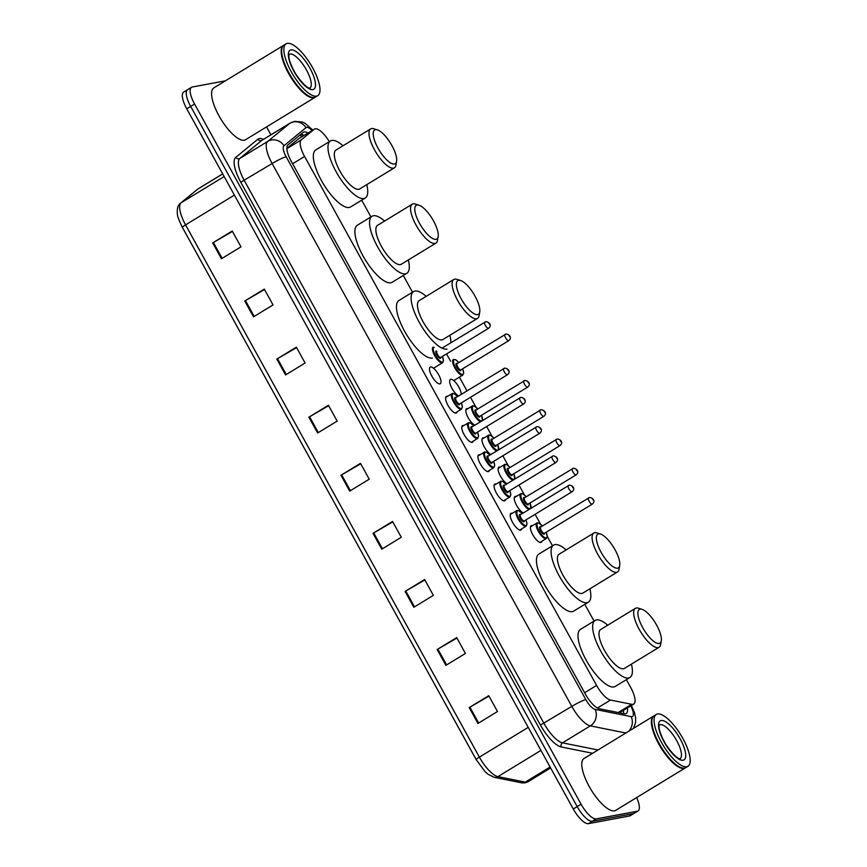 <?xml version="1.0" encoding="UTF-8"?>
<svg xmlns="http://www.w3.org/2000/svg" width="867" height="867" viewBox="0 0 867 867"><rect width="100%" height="100%" fill="white"/><g stroke="black" fill="none" stroke-linecap="round" stroke-linejoin="round"><path stroke-width="1.3" d="M521.696 528.87A9.721 3.273 -121.4 0 1 521.034 529.986A9.721 3.273 -121.4 0 1 520.634 530.127A9.721 3.273 -121.4 0 1 512.863 522.855A9.721 3.273 -121.4 0 1 510.912 513.383A9.721 3.273 -121.4 0 1 511.313 513.231A9.721 3.273 -121.4 0 1 512.202 513.307M505.548 499.62A9.721 3.273 -121.4 0 1 504.887 500.725A9.721 3.273 -121.4 0 1 504.486 500.877A9.721 3.273 -121.4 0 1 496.715 493.605A9.721 3.273 -121.4 0 1 494.764 484.133A9.721 3.273 -121.4 0 1 495.165 483.981A9.721 3.273 -121.4 0 1 496.054 484.057M489.389 470.358A9.721 3.273 -121.4 0 1 488.739 471.475A9.721 3.273 -121.4 0 1 488.338 471.626A9.721 3.273 -121.4 0 1 480.567 464.354A9.721 3.273 -121.4 0 1 478.617 454.872A9.721 3.273 -121.4 0 1 479.017 454.731A9.721 3.273 -121.4 0 1 479.906 454.807M473.241 441.108A9.721 3.273 -121.4 0 1 472.591 442.224A9.721 3.273 -121.4 0 1 472.19 442.376A9.721 3.273 -121.4 0 1 464.409 435.093A9.721 3.273 -121.4 0 1 462.469 425.621A9.721 3.273 -121.4 0 1 462.859 425.469A9.721 3.273 -121.4 0 1 463.758 425.545M457.093 411.858A9.721 3.273 -121.4 0 1 456.443 412.963A9.721 3.273 -121.4 0 1 456.042 413.115A9.721 3.273 -121.4 0 1 448.261 405.843A9.721 3.273 -121.4 0 1 446.321 396.371A9.721 3.273 -121.4 0 1 446.711 396.219A9.721 3.273 -121.4 0 1 447.61 396.295M439.894 383.864A9.721 3.273 -121.4 0 1 432.113 376.592A9.721 3.273 -121.4 0 1 430.173 367.12A9.721 3.273 -121.4 0 1 430.563 366.969A9.721 3.273 -121.4 0 1 438.344 374.241A9.721 3.273 -121.4 0 1 440.295 383.713A9.721 3.273 -121.4 0 1 439.894 383.864M523.278 512.961A9.721 3.273 -121.4 0 1 516.136 504.518A9.721 3.273 -121.4 0 1 514.976 496.498A9.721 3.273 -121.4 0 1 515.366 496.347A9.721 3.273 -121.4 0 1 516.266 496.423M507.13 483.71A9.721 3.273 -121.4 0 1 499.988 475.268A9.721 3.273 -121.4 0 1 498.828 467.237A9.721 3.273 -121.4 0 1 499.219 467.096A9.721 3.273 -121.4 0 1 500.118 467.161M490.971 454.46A9.721 3.273 -121.4 0 1 483.829 446.006A9.721 3.273 -121.4 0 1 482.681 437.987A9.721 3.273 -121.4 0 1 483.071 437.835A9.721 3.273 -121.4 0 1 483.97 437.911M474.823 425.198A9.721 3.273 -121.4 0 1 467.681 416.756A9.721 3.273 -121.4 0 1 466.522 408.736A9.721 3.273 -121.4 0 1 466.923 408.585A9.721 3.273 -121.4 0 1 467.812 408.66M541.897 541.236A9.721 3.273 -121.4 0 1 541.246 542.341A9.721 3.273 -121.4 0 1 540.845 542.493A9.721 3.273 -121.4 0 1 533.064 535.221A9.721 3.273 -121.4 0 1 531.124 525.749A9.721 3.273 -121.4 0 1 531.514 525.597A9.721 3.273 -121.4 0 1 532.414 525.673M458.676 395.948A9.721 3.273 -121.4 0 1 451.534 387.506A9.721 3.273 -121.4 0 1 450.374 379.475A9.721 3.273 -121.4 0 1 450.775 379.334A9.721 3.273 -121.4 0 1 457.332 384.677A9.721 3.273 -121.4 0 1 461.222 394.398M329.341 141.646A18.229 6.145 58.6 0 0 314.483 129.075A18.229 6.145 58.6 0 0 314.244 129.237L301.272 139.88A18.229 6.145 58.6 0 0 304.588 156.461L596.594 685.429A18.229 6.145 58.6 0 0 610.498 700.048L631.696 704.307A18.229 6.145 58.6 0 0 632.943 704.34A18.229 6.145 58.6 0 0 633.69 704.058A18.229 6.145 58.6 0 0 630.612 687.303L626.386 679.652M298.616 138.753L286.879 148.333M594.058 621.086L584.813 604.353M552.485 545.787L547.218 536.24M540.509 524.091L535.102 514.294M531.579 507.899L531.07 506.989M524.362 494.829L518.954 485.032M515.421 478.649L514.922 477.739M508.214 465.579L502.806 455.782M499.273 449.399L498.774 448.477M492.066 436.329L486.658 426.531M483.125 420.137L482.626 419.227M475.918 407.067L470.51 397.281M466.977 390.887L459.369 377.091M450.58 361.192L446.559 353.899M412.519 292.222L403.274 275.478M370.946 216.923L361.702 200.19M308.002 133.019A18.229 6.145 58.6 0 0 303.483 132.174A18.229 6.145 58.6 0 0 303.244 132.337L287.996 144.832A18.229 6.145 58.6 0 0 291.312 161.425L585.388 694.131A18.229 6.145 58.6 0 0 599.292 708.751L624.207 713.758A18.229 6.145 58.6 0 0 625.454 713.79A18.229 6.145 58.6 0 0 626.191 713.508A18.229 6.145 58.6 0 0 627.361 707.916M623.46 710.301A18.229 6.145 -121.4 0 1 623.546 713.628M636.638 797.586A18.229 6.145 -121.4 0 1 638.014 810.959A18.229 6.145 -121.4 0 1 637.267 811.241L596.258 818.882A18.229 6.145 -121.4 0 1 581.096 804.24L194.576 104.051A18.229 6.145 -121.4 0 1 191.499 87.296A18.229 6.145 -121.4 0 1 192.236 87.014L225.409 80.837M266.559 126.896L270.927 134.808M638.014 810.959L634.102 813.333A18.229 6.145 -121.4 0 1 633.365 813.614L592.345 821.266A18.229 6.145 -121.4 0 1 577.194 806.624L190.675 106.435A18.229 6.145 -121.4 0 1 187.586 89.68A18.229 6.145 -121.4 0 1 188.334 89.399M303.613 135.707L300.979 134.233A18.229 6.145 -121.4 0 1 304.1 135.404M187.586 89.68L183.685 92.065A18.229 6.145 -121.4 0 0 186.763 108.819L573.282 809.009A18.229 6.145 -121.4 0 0 588.444 823.65L629.453 815.999A18.229 6.145 -121.4 0 0 630.201 815.717L634.102 813.333A18.229 6.145 -121.4 0 1 633.365 813.614L592.345 821.266A18.229 6.145 -121.4 0 1 577.194 806.624L190.675 106.435A18.229 6.145 -121.4 0 1 187.586 89.68L191.499 87.296M476.2 759.633L182.417 227.447A6.08 0.726 -28.9 0 1 182.384 227.414A6.08 0.726 -28.9 0 1 185.571 224.878L479.397 757.14A6.08 0.726 151.1 0 0 476.211 759.687A6.08 0.726 151.1 0 0 476.243 759.72M276.822 359.09L296.362 347.179L305.108 363.024L285.568 374.934L276.822 359.09A4.855 0.585 151.1 0 1 277.527 358.667L286.273 374.501M244.765 301.001L264.294 289.09L273.04 304.935L253.511 316.845L244.765 301.001A4.855 0.585 151.1 0 1 245.469 300.589L254.204 316.422M212.697 242.923L232.226 231.012L240.972 246.846L221.443 258.756L212.697 242.923A4.855 0.585 151.1 0 1 213.401 242.5L222.147 258.333M373.016 533.346L392.556 521.435L401.302 537.269L381.762 549.179L373.016 533.346A4.855 0.585 151.1 0 1 373.72 532.923L382.466 548.757M405.084 591.424L424.613 579.514L433.359 595.358L413.83 607.268L405.084 591.424A4.855 0.585 151.1 0 1 405.789 591.012L414.524 606.846M437.152 649.513L456.681 637.603L465.427 653.447L445.898 665.357L437.152 649.513A4.855 0.585 151.1 0 1 437.857 649.09L446.592 664.924M469.21 707.602L488.75 695.681L497.495 711.525L477.955 723.436L469.21 707.602A4.855 0.585 151.1 0 1 469.914 707.179L478.66 723.013M308.89 417.179L328.42 405.268L337.165 421.102L317.636 433.012L308.89 417.179A4.855 0.585 151.1 0 1 309.595 416.756L318.33 432.59M340.959 475.257L360.488 463.346L369.234 479.191L349.704 491.101L340.959 475.257A4.855 0.585 151.1 0 1 341.663 474.845L350.398 490.668M360.737 463.791L341.663 474.845M328.669 405.702L309.595 416.756M488.988 696.125L469.914 707.179M456.92 638.047L437.857 649.09M424.863 579.958L405.789 591.012M392.794 521.869L373.72 532.923M232.475 231.446L213.401 242.5M264.543 289.535L245.469 300.589M296.601 347.624L277.527 358.667M685.494 767.783A30.378 10.241 -121.4 0 1 685.255 767.934A30.378 10.241 -121.4 0 1 684.02 768.4A30.378 10.241 -121.4 0 1 659.711 745.674A30.378 10.241 -121.4 0 1 653.631 716.066A30.378 10.241 -121.4 0 1 653.881 715.925M685.255 767.934L615.668 810.374A30.378 10.241 -121.4 0 1 614.432 810.84A30.378 10.241 -121.4 0 1 590.124 788.103A30.378 10.241 -121.4 0 1 584.044 758.495L653.631 716.066M687.943 766.298L685.743 767.642A30.378 10.241 -121.4 0 1 684.507 768.108A30.378 10.241 -121.4 0 1 681.57 767.826A30.378 10.241 -121.4 0 1 661.185 747.04A30.378 10.241 -121.4 0 1 652.038 719.393A30.378 10.241 -121.4 0 1 654.119 715.774L656.319 714.43A30.378 10.241 -121.4 0 1 657.554 713.964A30.378 10.241 -121.4 0 1 681.863 736.701A30.378 10.241 -121.4 0 1 687.943 766.298A30.378 10.241 -121.4 0 1 686.707 766.764A30.378 10.241 -121.4 0 1 662.399 744.038A30.378 10.241 -121.4 0 1 656.319 714.43M681.386 767.772A30.074 10.133 -121.4 0 1 681.202 767.718A30.074 10.133 -121.4 0 1 661.033 747.126A30.074 10.133 -121.4 0 1 651.973 719.773A30.074 10.133 -121.4 0 1 652.006 719.588M640.171 609.165A19.746 6.654 -121.4 0 1 642.079 609.349A19.746 6.654 -121.4 0 1 655.322 622.864A19.746 6.654 -121.4 0 1 661.272 640.832A19.746 6.654 -121.4 0 1 659.115 643.487A19.746 6.654 -121.4 0 1 642.696 627.621A19.746 6.654 -121.4 0 1 640.171 609.165M661.272 640.832L660.621 644.549A22.78 7.684 -121.4 0 1 659.061 647.27A22.78 7.684 -121.4 0 1 658.129 647.616A22.78 7.684 -121.4 0 1 639.9 630.569A22.78 7.684 -121.4 0 1 635.338 608.363A22.78 7.684 -121.4 0 1 636.27 608.016A22.78 7.684 -121.4 0 1 638.48 608.222L642.079 609.349M635.338 608.363L600.668 629.507A22.78 7.684 58.6 0 0 605.231 651.713A22.78 7.684 58.6 0 0 623.46 668.76A22.78 7.684 58.6 0 0 624.392 668.414L659.061 647.27M631.425 664.122A33.412 11.26 -121.4 0 1 629.93 677.485A33.412 11.26 -121.4 0 1 628.564 678.005A33.412 11.26 -121.4 0 1 601.828 652.992A33.412 11.26 -121.4 0 1 595.13 620.425A33.412 11.26 -121.4 0 1 596.496 619.916A33.412 11.26 -121.4 0 1 607.702 625.215M629.93 677.485L615.277 686.415A33.412 11.26 -121.4 0 1 613.912 686.935A33.412 11.26 -121.4 0 1 587.176 661.922A33.412 11.26 -121.4 0 1 580.489 629.366L595.13 620.425M598.598 533.866A19.746 6.654 -121.4 0 1 600.517 534.05A19.746 6.654 -121.4 0 1 613.76 547.565A19.746 6.654 -121.4 0 1 619.71 565.533A19.746 6.654 -121.4 0 1 617.553 568.188A19.746 6.654 -121.4 0 1 601.134 552.322A19.746 6.654 -121.4 0 1 598.598 533.866M619.71 565.533L619.06 569.251A22.78 7.684 -121.4 0 1 617.499 571.971A22.78 7.684 -121.4 0 1 616.567 572.318A22.78 7.684 -121.4 0 1 598.338 555.27A22.78 7.684 -121.4 0 1 593.776 533.064A22.78 7.684 -121.4 0 1 594.708 532.717A22.78 7.684 -121.4 0 1 596.908 532.923L600.517 534.05M593.776 533.064L559.107 554.208A22.78 7.684 58.6 0 0 563.669 576.414A22.78 7.684 58.6 0 0 581.898 593.462A22.78 7.684 58.6 0 0 582.819 593.115L617.499 571.971M589.863 588.823A33.412 11.26 -121.4 0 1 588.357 602.186A33.412 11.26 -121.4 0 1 586.992 602.706A33.412 11.26 -121.4 0 1 560.255 577.693A33.412 11.26 -121.4 0 1 553.569 545.126A33.412 11.26 -121.4 0 1 554.934 544.617A33.412 11.26 -121.4 0 1 566.14 549.916M588.357 602.186L573.705 611.116A33.412 11.26 -121.4 0 1 572.35 611.636A33.412 11.26 -121.4 0 1 545.603 586.623A33.412 11.26 -121.4 0 1 538.916 554.067L553.569 545.126M458.632 280.301A19.746 6.654 -121.4 0 1 460.54 280.485A19.746 6.654 -121.4 0 1 473.783 294A19.746 6.654 -121.4 0 1 479.733 311.968A19.746 6.654 -121.4 0 1 477.576 314.623A19.746 6.654 -121.4 0 1 461.157 298.757A19.746 6.654 -121.4 0 1 458.632 280.301M479.733 311.968L479.083 315.686A22.78 7.684 -121.4 0 1 477.522 318.406A22.78 7.684 -121.4 0 1 476.59 318.753A22.78 7.684 -121.4 0 1 458.361 301.705A22.78 7.684 -121.4 0 1 453.799 279.499A22.78 7.684 -121.4 0 1 454.731 279.152A22.78 7.684 -121.4 0 1 456.931 279.358L460.54 280.485M453.799 279.499L419.129 300.643A22.78 7.684 58.6 0 0 423.692 322.849A22.78 7.684 58.6 0 0 441.921 339.897A22.78 7.684 58.6 0 0 442.853 339.55L477.522 318.406M447.014 349.141A33.412 11.26 -121.4 0 1 420.278 324.128A33.412 11.26 -121.4 0 1 413.592 291.561A33.412 11.26 -121.4 0 1 414.957 291.052A33.412 11.26 -121.4 0 1 426.163 296.351M449.886 335.258A33.412 11.26 -121.4 0 1 450.851 342.736M432.373 358.071A33.412 11.26 -121.4 0 1 405.637 333.058A33.412 11.26 -121.4 0 1 398.939 300.502L413.592 291.561M417.06 205.002A19.746 6.654 -121.4 0 1 418.967 205.186A19.746 6.654 -121.4 0 1 432.221 218.701A19.746 6.654 -121.4 0 1 438.171 236.669A19.746 6.654 -121.4 0 1 436.003 239.325A19.746 6.654 -121.4 0 1 419.595 223.458A19.746 6.654 -121.4 0 1 417.06 205.002M438.171 236.669L437.51 240.387A22.78 7.684 -121.4 0 1 435.949 243.107A22.78 7.684 -121.4 0 1 435.028 243.454A22.78 7.684 -121.4 0 1 416.789 226.406A22.78 7.684 -121.4 0 1 412.237 204.2A22.78 7.684 -121.4 0 1 413.158 203.853A22.78 7.684 -121.4 0 1 415.369 204.059L418.967 205.186M412.237 204.2L377.557 225.344A22.78 7.684 58.6 0 0 382.119 247.55A22.78 7.684 58.6 0 0 400.348 264.598A22.78 7.684 58.6 0 0 401.28 264.251L435.949 243.107M408.314 259.959A33.412 11.26 -121.4 0 1 406.818 273.322A33.412 11.26 -121.4 0 1 405.453 273.842A33.412 11.26 -121.4 0 1 378.716 248.829A33.412 11.26 -121.4 0 1 372.03 216.262A33.412 11.26 -121.4 0 1 373.384 215.753A33.412 11.26 -121.4 0 1 384.59 221.052M406.818 273.322L392.166 282.252A33.412 11.26 -121.4 0 1 390.8 282.772A33.412 11.26 -121.4 0 1 364.064 257.759A33.412 11.26 -121.4 0 1 357.377 225.203L372.03 216.262M375.498 129.703A19.746 6.654 -121.4 0 1 377.405 129.887A19.746 6.654 -121.4 0 1 390.649 143.402A19.746 6.654 -121.4 0 1 396.598 161.37A19.746 6.654 -121.4 0 1 394.442 164.026A19.746 6.654 -121.4 0 1 378.023 148.159A19.746 6.654 -121.4 0 1 375.498 129.703M396.598 161.37L395.948 165.088A22.78 7.684 -121.4 0 1 394.387 167.808A22.78 7.684 -121.4 0 1 393.455 168.155A22.78 7.684 -121.4 0 1 375.227 151.107A22.78 7.684 -121.4 0 1 370.664 128.901A22.78 7.684 -121.4 0 1 371.596 128.554A22.78 7.684 -121.4 0 1 373.796 128.76L377.405 129.887M370.664 128.901L335.995 150.045A22.78 7.684 58.6 0 0 340.558 172.251A22.78 7.684 58.6 0 0 358.786 189.299A22.78 7.684 58.6 0 0 359.718 188.952L394.387 167.808M366.752 184.66A33.412 11.26 -121.4 0 1 365.245 198.023A33.412 11.26 -121.4 0 1 363.88 198.543A33.412 11.26 -121.4 0 1 337.144 173.53A33.412 11.26 -121.4 0 1 330.457 140.963A33.412 11.26 -121.4 0 1 331.823 140.454A33.412 11.26 -121.4 0 1 343.029 145.754M365.245 198.023L350.593 206.953A33.412 11.26 -121.4 0 1 349.238 207.473A33.412 11.26 -121.4 0 1 322.502 182.46A33.412 11.26 -121.4 0 1 315.805 149.904L330.457 140.963M315.295 97.169A30.378 10.241 -121.4 0 1 315.057 97.321A30.378 10.241 -121.4 0 1 313.821 97.787A30.378 10.241 -121.4 0 1 289.513 75.061A30.378 10.241 -121.4 0 1 283.433 45.452A30.378 10.241 -121.4 0 1 283.682 45.312M315.057 97.321L245.469 139.76A30.378 10.241 -121.4 0 1 244.234 140.226A30.378 10.241 -121.4 0 1 219.925 117.489A30.378 10.241 -121.4 0 1 213.846 87.881L283.433 45.452M317.745 95.684L315.545 97.028A30.378 10.241 -121.4 0 1 314.309 97.494A30.378 10.241 -121.4 0 1 311.361 97.212A30.378 10.241 -121.4 0 1 290.987 76.426A30.378 10.241 -121.4 0 1 281.84 48.79A30.378 10.241 -121.4 0 1 283.921 45.16L286.11 43.816A30.378 10.241 -121.4 0 1 287.356 43.35A30.378 10.241 -121.4 0 1 311.665 66.087A30.378 10.241 -121.4 0 1 317.745 95.684A30.378 10.241 -121.4 0 1 316.509 96.15A30.378 10.241 -121.4 0 1 292.201 73.424A30.378 10.241 -121.4 0 1 286.11 43.816M311.188 97.158A30.074 10.133 -121.4 0 1 311.004 97.104A30.074 10.133 -121.4 0 1 290.835 76.524A30.074 10.133 -121.4 0 1 281.775 49.159A30.074 10.133 -121.4 0 1 281.808 48.975M618.193 712.544L631.696 704.307M299.733 135.219A18.229 17.145 50.7 0 1 301.987 136.693M620.577 712.056A18.229 16.386 101.4 0 1 620.761 713.064M597.406 708.025L610.498 700.048M584.618 692.733L596.594 685.429M292.613 163.765L304.588 156.461M286.89 148.647L301.272 139.88M298.378 138.915L314.244 129.237M312.055 130.549A12.149 4.097 58.6 0 0 306.669 127.351A12.149 4.097 58.6 0 0 306.018 127.655L283.953 145.732A12.149 4.097 58.6 0 0 286.164 156.797L585.832 699.636A12.149 4.097 58.6 0 0 595.109 709.379L631.143 716.63A12.149 4.097 58.6 0 0 631.978 716.651A12.149 4.097 58.6 0 0 630.732 705.868M625.844 733.016L590.34 725.874A24.298 8.193 -121.4 0 1 571.797 706.388L272.13 163.549A24.298 8.193 -121.4 0 1 267.708 141.429L289.762 123.342A24.298 8.193 -121.4 0 1 290.087 123.125L262.246 140.096A24.298 8.193 58.6 0 0 261.932 140.324L239.866 158.401A24.298 8.193 58.6 0 0 244.288 180.52L543.956 723.371A24.298 8.193 58.6 0 0 562.499 742.846L598.002 749.988M592.627 753.271L561.307 746.975A27.343 9.212 -121.4 0 1 540.444 725.05L240.777 182.211A27.343 9.212 -121.4 0 1 235.802 157.328L257.867 139.24A3.034 2.861 -129.3 0 0 261.932 140.324L289.762 123.342A12.149 11.423 50.7 0 1 306.018 127.655M257.867 139.24A27.343 9.212 -121.4 0 1 263.405 139.381M596.258 818.882L588.444 823.65M581.096 804.24L573.282 809.009M637.267 811.241L629.453 815.999M194.576 104.051L186.763 108.819M595.109 709.379A12.149 10.924 101.4 0 1 590.34 725.874L562.499 742.846A3.034 2.731 -78.6 0 0 561.307 746.975M585.832 699.636A12.149 1.452 151.1 0 0 571.797 706.388L540.444 725.05M283.953 145.732A12.149 11.423 50.7 0 0 267.708 141.429L239.866 158.401A3.034 2.861 -129.3 0 1 235.802 157.328M286.164 156.797A12.149 1.452 151.1 0 0 272.13 163.549L240.777 182.211M631.143 716.63A12.149 10.924 101.4 0 1 628.683 731.282M528.22 727.37L479.397 757.14A24.298 8.193 58.6 0 0 497.94 776.626L525.294 782.121A24.298 8.193 58.6 0 0 526.952 782.175A24.298 8.193 58.6 0 0 527.949 781.796L550.632 767.967M527.949 781.796L525.153 782.858L521.598 782.814A6.08 5.462 101.4 0 0 525.294 782.121L550.101 767.002M540.943 750.41L497.94 776.626A6.08 5.462 101.4 0 1 494.244 777.32L487.937 774.198L485.184 771.782L476.211 759.687L182.384 227.414C178.949 220.435 177.28 215.829 177.356 213.585C176.976 208.243 178.028 204.785 180.542 203.192A6.08 5.711 50.7 0 1 181.149 202.759A24.298 8.193 58.6 0 0 185.571 224.878L234.393 195.108M180.542 203.192L197.275 189.472A6.08 5.711 50.7 0 1 197.893 189.039L181.149 202.759L224.141 176.543M197.275 189.472L198.207 188.811A24.298 8.193 58.6 0 0 197.893 189.039L222.7 173.909M659.429 724.91A19.811 6.676 -121.4 0 1 660.177 724.639A19.811 6.676 -121.4 0 1 675.978 739.367A19.811 6.676 -121.4 0 1 680.053 758.733M661.163 720.51A22.845 7.705 -121.4 0 1 680.162 738.868A22.845 7.705 -121.4 0 1 683.088 760.218A22.845 7.705 -121.4 0 1 664.089 741.859A22.845 7.705 -121.4 0 1 661.163 720.51M289.231 54.296A19.811 6.676 -121.4 0 1 289.979 54.025A19.811 6.676 -121.4 0 1 305.78 68.753A19.811 6.676 -121.4 0 1 309.855 88.12M290.965 49.896A22.845 7.705 -121.4 0 1 309.963 68.255A22.845 7.705 -121.4 0 1 312.889 89.604A22.845 7.705 -121.4 0 1 293.891 71.246A22.845 7.705 -121.4 0 1 290.965 49.896M539.957 542.417L546.297 538.548A9.114 3.067 -121.4 0 1 545.928 538.689A9.114 3.067 -121.4 0 1 538.635 531.872A9.114 3.067 -121.4 0 1 536.814 522.996A9.114 3.067 -121.4 0 1 537.182 522.855M542.352 526.009A8.507 2.872 58.6 0 0 537.963 523.083A8.507 2.872 58.6 0 0 539.046 531.027A8.507 2.872 58.6 0 0 546.123 537.865A8.507 2.872 58.6 0 0 546.156 532.24M544.574 533.205A4.248 1.431 -121.4 0 1 544.086 534.17A4.248 1.431 -121.4 0 1 540.542 530.756A4.248 1.431 -121.4 0 1 540 526.778A4.248 1.431 -121.4 0 1 540.78 526.973M540.78 527.006A3.641 1.225 58.6 0 0 540.629 527.06A3.641 1.225 58.6 0 0 541.366 530.615A3.641 1.225 58.6 0 0 544.281 533.346A3.641 1.225 58.6 0 0 544.433 533.292A3.641 1.225 58.6 0 0 544.541 533.183M592.443 503.955A3.641 1.225 -121.4 0 1 592.28 504.106A3.641 1.225 -121.4 0 1 592.139 504.16A3.641 1.225 -121.4 0 1 589.224 501.44A3.641 1.225 -121.4 0 1 588.487 497.886A3.641 1.225 -121.4 0 1 588.639 497.831M592.54 498.98L593.126 500.031L592.54 498.98M529.098 509.406A9.114 3.067 -121.4 0 1 522.064 501.874A9.114 3.067 -121.4 0 1 520.666 493.735A9.114 3.067 -121.4 0 1 521.034 493.594M526.204 496.758A8.507 2.872 58.6 0 0 521.815 493.832A8.507 2.872 58.6 0 0 522.899 501.776A8.507 2.872 58.6 0 0 529.975 508.615A8.507 2.872 58.6 0 0 530.008 502.979M528.426 503.944A4.248 1.431 -121.4 0 1 527.938 504.919A4.248 1.431 -121.4 0 1 524.394 501.494A4.248 1.431 -121.4 0 1 523.852 497.528A4.248 1.431 -121.4 0 1 524.622 497.723M524.633 497.756A3.641 1.225 58.6 0 0 524.481 497.81A3.641 1.225 58.6 0 0 525.218 501.364A3.641 1.225 58.6 0 0 528.133 504.095A3.641 1.225 58.6 0 0 528.285 504.03A3.641 1.225 58.6 0 0 528.393 503.933M576.284 474.693A3.641 1.225 -121.4 0 1 576.132 474.856A3.641 1.225 -121.4 0 1 575.991 474.91A3.641 1.225 -121.4 0 1 573.076 472.179A3.641 1.225 -121.4 0 1 572.339 468.624A3.641 1.225 -121.4 0 1 572.491 468.57M576.392 469.73L576.978 470.781L576.392 469.73M512.95 480.155A9.114 3.067 -121.4 0 1 505.916 472.623A9.114 3.067 -121.4 0 1 504.507 464.484A9.114 3.067 -121.4 0 1 504.887 464.344M510.056 467.508A8.507 2.872 58.6 0 0 505.667 464.571A8.507 2.872 58.6 0 0 506.751 472.526A8.507 2.872 58.6 0 0 513.828 479.364A8.507 2.872 58.6 0 0 513.849 473.729M512.278 474.693A4.248 1.431 -121.4 0 1 511.79 475.658A4.248 1.431 -121.4 0 1 508.246 472.244A4.248 1.431 -121.4 0 1 507.704 468.267A4.248 1.431 -121.4 0 1 508.474 468.473M508.485 468.505A3.641 1.225 58.6 0 0 508.333 468.559A3.641 1.225 58.6 0 0 509.07 472.114A3.641 1.225 58.6 0 0 511.985 474.834A3.641 1.225 58.6 0 0 512.126 474.78A3.641 1.225 58.6 0 0 512.245 474.672M560.136 445.443A3.641 1.225 -121.4 0 1 559.984 445.605A3.641 1.225 -121.4 0 1 559.844 445.66A3.641 1.225 -121.4 0 1 556.917 442.929A3.641 1.225 -121.4 0 1 556.191 439.374A3.641 1.225 -121.4 0 1 556.343 439.32M560.245 440.469L560.819 441.531L560.245 440.469M496.802 450.905A9.114 3.067 -121.4 0 1 489.768 443.362A9.114 3.067 -121.4 0 1 488.359 435.234A9.114 3.067 -121.4 0 1 488.739 435.093M493.908 438.258A8.507 2.872 58.6 0 0 489.519 435.321A8.507 2.872 58.6 0 0 490.603 443.275A8.507 2.872 58.6 0 0 497.68 450.103A8.507 2.872 58.6 0 0 497.701 444.478M496.119 445.443A4.248 1.431 -121.4 0 1 495.631 446.407A4.248 1.431 -121.4 0 1 492.098 442.994A4.248 1.431 -121.4 0 1 491.556 439.016A4.248 1.431 -121.4 0 1 492.326 439.211M492.337 439.244A3.641 1.225 58.6 0 0 492.185 439.298A3.641 1.225 58.6 0 0 492.911 442.853A3.641 1.225 58.6 0 0 495.837 445.584A3.641 1.225 58.6 0 0 495.978 445.53A3.641 1.225 58.6 0 0 496.097 445.421M543.988 416.193A3.641 1.225 -121.4 0 1 543.837 416.344A3.641 1.225 -121.4 0 1 543.696 416.398A3.641 1.225 -121.4 0 1 540.77 413.678A3.641 1.225 -121.4 0 1 540.043 410.124A3.641 1.225 -121.4 0 1 540.195 410.069M544.097 411.218L544.671 412.269L544.097 411.218M480.654 421.655A9.114 3.067 -121.4 0 1 473.62 414.112A9.114 3.067 -121.4 0 1 472.212 405.973A9.114 3.067 -121.4 0 1 472.591 405.832M477.76 408.996A8.507 2.872 58.6 0 0 473.371 406.07A8.507 2.872 58.6 0 0 474.455 414.014A8.507 2.872 58.6 0 0 481.532 420.853A8.507 2.872 58.6 0 0 481.553 415.228M479.971 416.193A4.248 1.431 -121.4 0 1 479.484 417.157A4.248 1.431 -121.4 0 1 475.95 413.743A4.248 1.431 -121.4 0 1 475.409 409.766A4.248 1.431 -121.4 0 1 476.178 409.961A3.641 1.225 58.6 0 0 476.037 410.048A3.641 1.225 58.6 0 0 476.763 413.602A3.641 1.225 58.6 0 0 479.689 416.333A3.641 1.225 58.6 0 0 479.83 416.279A3.641 1.225 58.6 0 0 479.95 416.171M527.84 386.931A3.641 1.225 -121.4 0 1 527.689 387.094A3.641 1.225 -121.4 0 1 527.537 387.148A3.641 1.225 -121.4 0 1 524.622 384.417A3.641 1.225 -121.4 0 1 523.896 380.873A3.641 1.225 -121.4 0 1 524.047 380.808M527.938 381.968L528.523 383.019L527.938 381.968M453.734 380.613L462.783 375.097A9.114 3.067 -121.4 0 1 462.404 375.238A9.114 3.067 -121.4 0 1 455.121 368.421A9.114 3.067 -121.4 0 1 453.289 359.534A9.114 3.067 -121.4 0 1 453.669 359.393M458.838 362.558A8.507 2.872 58.6 0 0 454.449 359.621A8.507 2.872 58.6 0 0 455.533 367.575A8.507 2.872 58.6 0 0 462.61 374.414A8.507 2.872 58.6 0 0 462.631 368.778M457.267 363.555A3.641 1.225 58.6 0 0 457.115 363.609A3.641 1.225 58.6 0 0 457.841 367.164A3.641 1.225 58.6 0 0 460.767 369.884A3.641 1.225 58.6 0 0 460.908 369.83A3.641 1.225 58.6 0 0 461.027 369.721A4.248 1.431 -121.4 0 1 460.561 370.718A4.248 1.431 -121.4 0 1 457.028 367.294A4.248 1.431 -121.4 0 1 456.486 363.327A4.248 1.431 -121.4 0 1 457.256 363.522M508.918 340.493A3.641 1.225 -121.4 0 1 508.766 340.655A3.641 1.225 -121.4 0 1 508.615 340.709A3.641 1.225 -121.4 0 1 505.699 337.978A3.641 1.225 -121.4 0 1 504.973 334.424A3.641 1.225 -121.4 0 1 505.125 334.369M509.016 335.518L509.601 336.58L509.016 335.518M525.976 519.853L527.017 524.134L526.085 526.193A9.114 3.067 -121.4 0 1 525.716 526.323A9.114 3.067 -121.4 0 1 518.423 519.506A9.114 3.067 -121.4 0 1 516.602 510.63A9.114 3.067 -121.4 0 1 516.97 510.49M522.151 513.654A8.507 2.872 58.6 0 0 517.751 510.717A8.507 2.872 58.6 0 0 518.845 518.672A8.507 2.872 58.6 0 0 525.911 525.5A8.507 2.872 58.6 0 0 525.944 519.875M524.362 520.839A4.248 1.431 -121.4 0 1 523.874 521.804A4.248 1.431 -121.4 0 1 520.341 518.39A4.248 1.431 -121.4 0 1 519.799 514.413A4.248 1.431 -121.4 0 1 520.568 514.619A3.641 1.225 58.6 0 0 520.428 514.705A3.641 1.225 58.6 0 0 521.154 518.249A3.641 1.225 58.6 0 0 524.069 520.98A3.641 1.225 58.6 0 0 524.221 520.926A3.641 1.225 58.6 0 0 524.34 520.818M572.231 491.589A3.641 1.225 -121.4 0 1 572.079 491.741A3.641 1.225 -121.4 0 1 571.927 491.795A3.641 1.225 -121.4 0 1 569.012 489.075A3.641 1.225 -121.4 0 1 568.286 485.52A3.641 1.225 -121.4 0 1 568.427 485.466M572.914 487.666L572.328 486.615L572.914 487.666M509.829 490.603L510.858 494.884L509.937 496.932A9.114 3.067 -121.4 0 1 509.568 497.073A9.114 3.067 -121.4 0 1 502.275 490.256A9.114 3.067 -121.4 0 1 500.454 481.369A9.114 3.067 -121.4 0 1 500.823 481.228M506.003 484.393A8.507 2.872 58.6 0 0 501.603 481.467A8.507 2.872 58.6 0 0 502.697 489.411A8.507 2.872 58.6 0 0 509.763 496.249A8.507 2.872 58.6 0 0 509.796 490.624M508.214 491.589A4.248 1.431 -121.4 0 1 507.726 492.554A4.248 1.431 -121.4 0 1 504.193 489.14A4.248 1.431 -121.4 0 1 503.64 485.162A4.248 1.431 -121.4 0 1 504.421 485.357M504.421 485.39A3.641 1.225 58.6 0 0 504.28 485.444A3.641 1.225 58.6 0 0 505.006 488.999A3.641 1.225 58.6 0 0 507.921 491.73A3.641 1.225 58.6 0 0 508.073 491.676A3.641 1.225 58.6 0 0 508.192 491.567M556.083 462.339A3.641 1.225 -121.4 0 1 555.931 462.49A3.641 1.225 -121.4 0 1 555.78 462.545A3.641 1.225 -121.4 0 1 552.864 459.813A3.641 1.225 -121.4 0 1 552.138 456.27A3.641 1.225 -121.4 0 1 552.279 456.205M556.766 458.415L556.181 457.364L556.766 458.415M493.681 461.342L494.71 465.633L493.789 467.681A9.114 3.067 -121.4 0 1 493.421 467.822A9.114 3.067 -121.4 0 1 486.127 461.006A9.114 3.067 -121.4 0 1 484.306 452.119A9.114 3.067 -121.4 0 1 484.675 451.978M489.855 455.142A8.507 2.872 58.6 0 0 485.455 452.206A8.507 2.872 58.6 0 0 486.55 460.16A8.507 2.872 58.6 0 0 493.616 466.999A8.507 2.872 58.6 0 0 493.648 461.363M492.066 462.328A4.248 1.431 -121.4 0 1 491.578 463.303A4.248 1.431 -121.4 0 1 488.045 459.878A4.248 1.431 -121.4 0 1 487.492 455.912A4.248 1.431 -121.4 0 1 488.273 456.107M488.273 456.14A3.641 1.225 58.6 0 0 488.132 456.194A3.641 1.225 58.6 0 0 488.858 459.748A3.641 1.225 58.6 0 0 491.773 462.469A3.641 1.225 58.6 0 0 491.925 462.414A3.641 1.225 58.6 0 0 492.044 462.306M539.935 433.077A3.641 1.225 -121.4 0 1 539.783 433.24A3.641 1.225 -121.4 0 1 539.632 433.294A3.641 1.225 -121.4 0 1 536.716 430.563A3.641 1.225 -121.4 0 1 535.979 427.008A3.641 1.225 -121.4 0 1 536.131 426.954M540.618 429.165L540.033 428.103L540.618 429.165M477.533 432.091L478.562 436.383L477.641 438.431A9.114 3.067 -121.4 0 1 477.273 438.572A9.114 3.067 -121.4 0 1 469.979 431.744A9.114 3.067 -121.4 0 1 468.158 422.868A9.114 3.067 -121.4 0 1 468.527 422.728M473.707 425.892A8.507 2.872 58.6 0 0 469.307 422.955A8.507 2.872 58.6 0 0 470.402 430.91A8.507 2.872 58.6 0 0 477.468 437.737A8.507 2.872 58.6 0 0 477.5 432.113M475.918 433.077A4.248 1.431 -121.4 0 1 475.43 434.042A4.248 1.431 -121.4 0 1 471.897 430.628A4.248 1.431 -121.4 0 1 471.345 426.651A4.248 1.431 -121.4 0 1 472.125 426.857M472.125 426.878A3.641 1.225 58.6 0 0 471.973 426.943A3.641 1.225 58.6 0 0 472.71 430.487A3.641 1.225 58.6 0 0 475.625 433.218A3.641 1.225 58.6 0 0 475.777 433.164A3.641 1.225 58.6 0 0 475.896 433.056M523.787 403.827A3.641 1.225 -121.4 0 1 523.635 403.979A3.641 1.225 -121.4 0 1 523.484 404.044A3.641 1.225 -121.4 0 1 520.568 401.313A3.641 1.225 -121.4 0 1 519.832 397.758A3.641 1.225 -121.4 0 1 519.983 397.704M524.47 399.915L523.885 398.853L524.47 399.915M461.385 402.841L462.414 407.122L461.493 409.17A9.114 3.067 -121.4 0 1 461.125 409.311A9.114 3.067 -121.4 0 1 453.831 402.494A9.114 3.067 -121.4 0 1 452.01 393.618A9.114 3.067 -121.4 0 1 452.379 393.477M457.548 396.631A8.507 2.872 58.6 0 0 453.159 393.705A8.507 2.872 58.6 0 0 454.243 401.649A8.507 2.872 58.6 0 0 461.32 408.487A8.507 2.872 58.6 0 0 461.352 402.862M459.77 403.827A4.248 1.431 -121.4 0 1 459.282 404.791A4.248 1.431 -121.4 0 1 455.739 401.378A4.248 1.431 -121.4 0 1 455.197 397.4A4.248 1.431 -121.4 0 1 455.977 397.595M455.977 397.628A3.641 1.225 58.6 0 0 455.825 397.682A3.641 1.225 58.6 0 0 456.562 401.237A3.641 1.225 58.6 0 0 459.477 403.968A3.641 1.225 58.6 0 0 459.629 403.914A3.641 1.225 58.6 0 0 459.738 403.805M507.639 374.577A3.641 1.225 -121.4 0 1 507.488 374.728A3.641 1.225 -121.4 0 1 507.336 374.782A3.641 1.225 -121.4 0 1 504.421 372.062A3.641 1.225 -121.4 0 1 503.684 368.508A3.641 1.225 -121.4 0 1 503.835 368.453M508.322 370.653L507.737 369.602L508.322 370.653M434.237 347.266A8.507 2.872 58.6 0 0 435.332 355.21A8.507 2.872 58.6 0 0 442.398 362.048A8.507 2.872 58.6 0 0 442.43 356.413L443.492 360.683L442.571 362.731A9.114 3.067 -121.4 0 1 442.203 362.872A9.114 3.067 -121.4 0 1 434.909 356.055A9.114 3.067 -121.4 0 1 433.088 347.168M440.848 357.377A4.248 1.431 -121.4 0 1 440.36 358.353A4.248 1.431 -121.4 0 1 436.816 354.928A4.248 1.431 -121.4 0 1 436.274 350.962M436.903 351.243A3.641 1.225 58.6 0 0 437.64 354.798A3.641 1.225 58.6 0 0 440.555 357.529A3.641 1.225 58.6 0 0 440.707 357.464A3.641 1.225 58.6 0 0 440.826 357.367M488.717 328.127A3.641 1.225 -121.4 0 1 488.565 328.29A3.641 1.225 -121.4 0 1 488.414 328.344A3.641 1.225 -121.4 0 1 485.498 325.613A3.641 1.225 -121.4 0 1 484.761 322.069A3.641 1.225 -121.4 0 1 484.913 322.004M489.4 324.215L488.815 323.163L489.4 324.215M623.644 712.403L623.265 710.42M619.385 712.782L633.69 704.058M298.616 138.742L314.483 129.075M633.528 728.323L635.576 722.644L635.63 717.822L634.319 712.143L631.349 705.489M312.824 130.083L305.119 123.32L302.149 121.976L294.672 121.369L290.087 123.125M521.598 782.814L494.244 777.32M198.207 188.811L222.678 173.888M679.999 758.766L680.086 758.723C681.484 758.549 677.604 761.8 665.661 744.211C660.719 735.162 658.562 729.028 659.191 725.787L659.375 724.942M309.801 88.152L309.887 88.109C311.286 87.935 307.406 91.187 295.463 73.597C290.521 64.548 288.364 58.414 288.993 55.174L289.177 54.328M530.463 526.865L537.367 522.779L539.046 523.104L542.395 525.987M540.596 527.082L589.538 497.485C593.136 497.853 595.813 501.245 592.28 504.106L544.433 533.292M546.297 538.548L547.218 536.5L546.188 532.219M514.315 497.604L521.208 493.529L522.899 493.854L526.247 496.737M524.448 497.821L573.39 468.223C576.988 468.592 579.665 471.995 576.132 474.856L528.285 504.03M530.897 508.311L530.04 502.958M498.167 468.353L505.06 464.278L506.751 464.604L510.099 467.486M508.3 468.57L557.243 438.973C560.841 439.341 563.517 442.744 559.984 445.605L512.126 474.78M514.749 479.061L513.893 473.707M482.019 439.103L488.912 435.017L490.603 435.342L493.952 438.225M492.153 439.32L541.095 409.723C544.693 410.091 547.359 413.483 543.837 416.344L495.978 445.53M498.601 449.8L497.745 444.457M465.872 409.842L472.764 405.767L474.455 406.092L477.793 408.975M476.005 410.058L524.947 380.472C528.545 380.83 531.211 384.233 527.689 387.094L479.83 416.279M482.453 420.549L481.597 415.195M453.289 359.534L455.533 359.653L458.871 362.536M457.082 363.62L506.025 334.023C509.623 334.391 512.289 337.794 508.766 340.655L460.886 369.851M462.783 375.097L463.704 373.048L462.675 368.757M522.183 513.622L518.834 510.739L517.155 510.414L510.251 514.499M520.395 514.716L569.326 485.119C572.935 485.487 575.601 488.88 572.079 491.741L524.199 520.937M526.085 526.193L519.745 530.062M506.035 484.371L502.687 481.488L501.007 481.163L494.103 485.238M504.247 485.455L553.179 455.869C556.787 456.226 559.453 459.629 555.931 462.49L508.051 491.687M509.937 496.932L503.597 500.801M489.888 455.121L486.539 452.238L484.859 451.913L477.955 455.988M488.099 456.205L537.031 426.607C540.64 426.976 543.306 430.379 539.783 433.24L491.903 462.425M493.789 467.681L487.449 471.55M473.74 425.87L470.391 422.977L468.711 422.663L461.808 426.737M471.951 426.954L520.883 397.357C524.481 397.725 527.158 401.128 523.635 403.979L475.755 433.175M477.641 438.431L471.301 442.3M457.592 396.609L454.243 393.726L452.563 393.401L445.66 397.487M455.793 397.704L504.735 368.107C508.333 368.475 511.01 371.867 507.488 374.728L459.608 403.924M461.493 409.17L455.153 413.039M440.707 357.464L488.565 328.29C492.088 325.428 489.411 322.025 485.813 321.657L442.018 348.122M442.571 362.731L433.522 368.247"/></g></svg>
